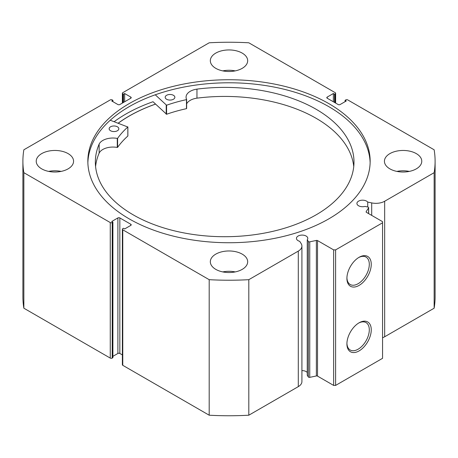 <?xml version="1.0" encoding="UTF-8"?>
<svg xmlns="http://www.w3.org/2000/svg" width="458" height="458" viewBox="0 0 458 458"><rect width="100%" height="100%" fill="white"/><g stroke="black" fill="none" stroke-linecap="round" stroke-linejoin="round"><path stroke-width="0.69" d="M118.216 123.219A141.087 81.455 180 0 1 155.548 104.109M317.526 240.582L317.526 376.11A1.105 0.641 0 0 0 316.364 375.961L309.751 377.352A1.105 0.641 180 0 1 308.589 377.203A1.105 0.641 180 0 1 308.331 376.968L307.261 375.274L307.261 239.746L308.331 241.44A1.105 0.641 0 0 0 308.589 241.675A1.105 0.641 0 0 0 309.751 241.824L316.364 240.433A1.105 0.641 180 0 1 317.526 240.582L333.653 249.891L335.611 249.891L382.562 222.788L382.562 221.661L366.429 212.346A1.105 0.641 180 0 1 366.108 211.894A1.105 0.641 180 0 1 366.171 211.676L366.171 212.111M130.799 225.388L130.799 224.254A1.385 0.796 180 0 1 131.206 224.821A1.385 0.796 180 0 1 130.799 225.388L124.639 228.943L123.465 228.267L122.778 228.662A1.385 0.796 0 0 0 122.378 229.223A1.385 0.796 0 0 0 122.778 229.79L209.186 279.678A206.1 118.988 0 0 0 248.814 279.678L298.295 251.104A12.355 7.133 0 0 0 301.914 246.066A12.355 7.133 0 0 0 301.169 243.627L299.721 241.332A5.673 3.275 180 0 1 298.112 240.679A5.673 3.275 180 0 1 296.452 238.366A5.673 3.275 180 0 1 299.95 235.338A5.673 3.275 180 0 1 306.133 236.047A5.673 3.275 180 0 1 307.793 238.366A5.673 3.275 180 0 1 307.261 239.746M307.261 372.509A5.673 3.275 0 0 0 306.133 371.575A5.673 3.275 0 0 0 301.914 370.619M382.562 337.746A12.355 7.133 0 0 0 384.663 336.773L384.663 201.245A12.355 7.133 180 0 1 371.701 202.905L367.728 202.07A5.673 3.275 0 0 0 366.6 201.136A5.673 3.275 0 0 0 360.417 200.427A5.673 3.275 0 0 0 356.919 203.455A5.673 3.275 0 0 0 358.58 205.768A5.673 3.275 0 0 0 364.986 206.421L367.917 207.039A1.105 0.641 0 0 1 368.65 207.64A1.105 0.641 0 0 1 368.581 207.858L366.171 211.676M359.083 257.299L359.083 257.299A17.215 9.939 -60 0 1 371.255 264.323A17.215 9.939 -60 0 1 359.083 285.408A17.215 9.939 -60 0 1 346.912 278.378A17.215 9.939 -60 0 1 359.083 257.299L359.083 257.299M346.924 277.794A15.83 9.143 120 0 0 350.193 284.498A15.83 9.143 120 0 0 358.104 283.714A15.83 9.143 120 0 0 368.45 269.762A15.83 9.143 120 0 0 366.022 257.075A15.83 9.143 120 0 0 358.585 257.596M359.083 322.804L359.083 322.804A17.215 9.939 -60 0 1 371.255 329.829A17.215 9.939 -60 0 1 359.083 350.914A17.215 9.939 -60 0 1 346.912 343.884A17.215 9.939 -60 0 1 359.083 322.804L359.083 322.804M346.924 343.3A15.83 9.143 120 0 0 350.193 350.004A15.83 9.143 120 0 0 358.104 349.219A15.83 9.143 120 0 0 368.45 335.267A15.83 9.143 120 0 0 366.022 322.581A15.83 9.143 120 0 0 358.585 323.102M370.133 162.762A141.156 81.495 0 0 0 328.815 106.657A141.156 81.495 0 0 0 176.204 88.703A141.156 81.495 0 0 0 87.867 162.762M129.185 218.861A141.156 81.495 0 0 0 283.021 236.528A141.156 81.495 0 0 0 370.156 161.233A141.156 81.495 0 0 0 328.815 103.611A141.156 81.495 0 0 0 174.979 85.944A141.156 81.495 0 0 0 87.844 161.233A141.156 81.495 0 0 0 129.185 218.861M68.105 153.613A18.675 10.78 0 0 0 47.752 151.277A18.675 10.78 0 0 0 36.228 161.233A18.675 10.78 0 0 0 41.695 168.859A18.675 10.78 0 0 0 62.048 171.195A18.675 10.78 0 0 0 73.572 161.233A18.675 10.78 0 0 0 68.105 153.613M61.126 171.401A18.675 10.78 0 0 0 48.68 171.401M242.202 53.099A18.675 10.78 0 0 0 221.855 50.758A18.675 10.78 0 0 0 210.325 60.719A18.675 10.78 0 0 0 215.798 68.345A18.675 10.78 0 0 0 236.145 70.681A18.675 10.78 0 0 0 247.675 60.719A18.675 10.78 0 0 0 242.202 53.099M235.223 70.887A18.675 10.78 0 0 0 222.777 70.887M242.202 254.127A18.675 10.78 0 0 0 221.855 251.791A18.675 10.78 0 0 0 210.325 261.753A18.675 10.78 0 0 0 215.798 269.373A18.675 10.78 0 0 0 236.145 271.714A18.675 10.78 0 0 0 247.675 261.753A18.675 10.78 0 0 0 242.202 254.127M235.223 271.915A18.675 10.78 0 0 0 222.777 271.915M416.305 153.613A18.675 10.78 0 0 0 395.952 151.277A18.675 10.78 0 0 0 384.428 161.233A18.675 10.78 0 0 0 389.895 168.859A18.675 10.78 0 0 0 410.248 171.195A18.675 10.78 0 0 0 421.772 161.233A18.675 10.78 0 0 0 416.305 153.613M409.32 171.401A18.675 10.78 0 0 0 396.874 171.401M384.663 201.245L434.144 172.677A206.1 118.988 0 0 0 435.1 161.233A206.1 118.988 0 0 0 434.144 149.795L347.742 99.913A1.385 0.796 0 0 0 345.784 99.913L345.097 100.308L346.271 100.983L340.111 104.538A1.385 0.796 180 0 1 338.153 104.538L327.201 98.218A1.385 0.796 180 0 1 326.794 97.651A1.385 0.796 180 0 1 327.201 97.085L327.201 98.218M335.222 102.844L335.222 93.81L334.535 94.205L333.361 93.529L327.201 97.085M335.222 93.81A1.385 0.796 0 0 0 335.622 93.249A1.385 0.796 0 0 0 335.222 92.682L248.814 42.794A206.1 118.988 0 0 0 209.186 42.794L122.778 92.682A1.385 0.796 0 0 0 122.378 93.249A1.385 0.796 0 0 0 122.778 93.81L122.778 102.844M130.799 97.085A1.385 0.796 180 0 1 131.206 97.651A1.385 0.796 180 0 1 130.799 98.218L130.799 97.085L124.639 93.529L123.465 94.205L122.778 93.81M22.9 161.233A206.1 118.988 0 0 0 23.856 172.677L110.258 222.559A1.385 0.796 0 0 0 112.216 222.559L112.216 358.087A1.385 0.796 180 0 1 110.258 358.087L23.856 308.205A206.1 118.988 180 0 1 22.9 296.767L22.9 161.233A206.1 118.988 0 0 1 23.856 149.795L110.258 99.913A1.385 0.796 0 0 1 112.216 99.913L112.903 100.308L111.729 100.983L117.889 104.538A1.385 0.796 180 0 0 119.847 104.538L130.799 98.218M117.889 217.934A1.385 0.796 180 0 1 119.847 217.934L119.847 353.462A1.385 0.796 0 0 0 117.889 353.462L117.889 217.934L111.729 221.489L112.903 222.164L112.216 222.559M130.799 224.254L119.847 217.934M301.914 246.066L301.914 381.594A12.355 7.133 180 0 1 298.295 386.632L298.295 251.104M122.778 229.79L122.778 365.318L209.186 415.206A206.1 118.988 180 0 0 248.814 415.206L298.295 386.632M122.778 365.318A1.385 0.796 180 0 1 122.378 364.751L122.378 229.223M119.847 353.462L122.378 354.921M112.903 356.341L117.889 353.462M112.216 358.087L112.903 357.692L112.903 222.164M435.1 161.233L435.1 296.767A206.1 118.988 180 0 1 434.144 308.205L384.663 336.773M335.611 249.891L335.611 385.418L382.562 358.316L382.562 222.788M335.611 385.418L333.653 385.418L333.653 249.891M317.526 376.11L333.653 385.418M23.856 308.205L23.856 172.677M434.144 172.677L434.144 308.205M209.186 279.678L209.186 415.206M248.814 415.206L248.814 279.678M345.097 101.659L345.097 100.308M333.361 101.773L333.361 93.529M334.535 102.449L334.535 94.205M123.465 102.449L123.465 94.205M124.639 101.773L124.639 93.529M112.903 101.659L112.903 100.308M186.629 99.529L186.463 108.666A120.34 69.479 0 0 0 166.586 114.254L153.029 101.728A145.93 84.249 0 0 0 114.139 121.691M155.514 104.075A141.156 81.495 0 0 0 118.158 123.196M367.728 206.999L367.728 202.07M110.241 120.236L127.834 127.003A120.34 69.479 0 0 0 117.614 138.322L117.277 138.413A14.295 8.255 0 0 0 99.146 144.098L99.14 153.132A129.322 74.665 0 0 0 95.579 166.569M110.51 130.719A4.843 2.794 180 0 1 109.141 128.767A4.843 2.794 180 0 1 112.158 126.179A4.843 2.794 180 0 1 117.448 126.82A4.843 2.794 180 0 1 118.822 128.767A4.843 2.794 180 0 1 115.805 131.36A4.843 2.794 180 0 1 110.51 130.719M166.552 99.226A4.843 2.794 180 0 1 165.183 97.273A4.843 2.794 180 0 1 168.201 94.686A4.843 2.794 180 0 1 173.49 95.327A4.843 2.794 180 0 1 174.864 97.273A4.843 2.794 180 0 1 171.847 99.867A4.843 2.794 180 0 1 166.552 99.226M99.14 144.098A129.322 74.665 0 0 0 95.344 162.052A129.322 74.665 0 0 0 131.996 214.132A129.322 74.665 0 0 0 273.346 231.221A129.322 74.665 0 0 0 353.988 162.052A129.322 74.665 0 0 0 317.337 109.977A129.322 74.665 0 0 0 196.963 89.121L196.963 89.127A14.295 8.255 0 0 0 186.068 97.142A14.295 8.255 0 0 0 186.629 99.438L186.463 99.632A120.34 69.479 0 0 0 166.586 105.22L155.256 94.795M353.748 166.569A129.322 74.665 0 0 0 317.337 119.011A129.322 74.665 0 0 0 196.963 98.155A14.295 8.255 0 0 0 186.641 103.863M127.834 135.866L127.834 136.037A120.34 69.479 0 0 0 117.614 147.356L117.277 147.447A14.295 8.255 0 0 0 99.146 153.132L99.14 153.132M196.963 89.127L196.963 98.161M99.146 144.098L99.146 153.132M308.331 376.968L308.331 241.44M110.258 358.087L110.258 222.559M371.701 215.392L371.701 202.905M368.581 213.588L368.581 207.858M309.751 241.824L309.751 377.352M316.364 375.961L316.364 240.433M166.208 105.168L166.208 114.202M166.586 105.22L166.586 114.254M186.463 99.632L186.463 108.666M117.614 138.322L117.614 147.356M127.834 127.003L127.834 136.037M117.277 138.413L117.277 147.447M335.622 93.249L335.622 103.079M122.378 103.079L122.378 93.249M368.65 213.628L368.65 207.64M186.641 99.483L186.641 108.517M127.874 126.912L127.874 135.952"/></g></svg>
